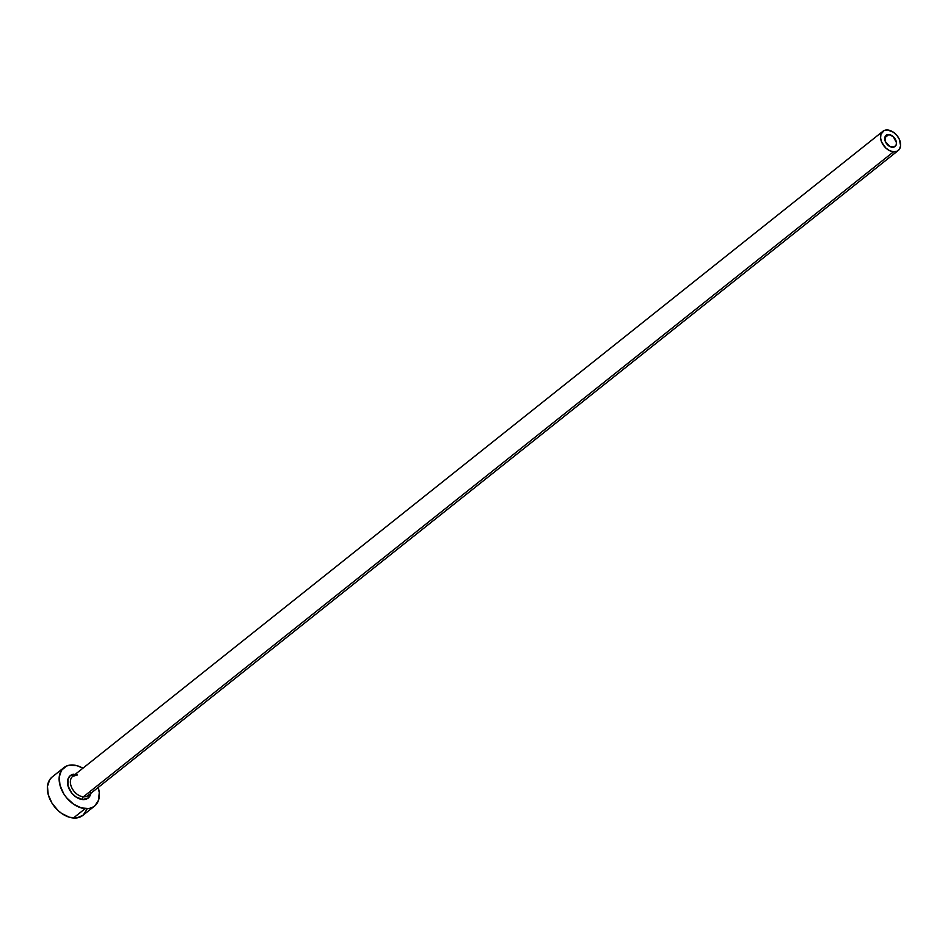 <?xml version="1.0" encoding="UTF-8"?>
<svg xmlns="http://www.w3.org/2000/svg" width="948" height="948" viewBox="0 0 948 948"><rect width="100%" height="100%" fill="white"/><g stroke="black" fill="none" stroke-linecap="round" stroke-linejoin="round"><path stroke-width="1.42" d="M892.305 147.26A7.169 4.87 -128.5 0 1 885.669 142.247A7.169 4.87 -128.5 0 1 886.119 135.291A7.169 4.87 -128.5 0 1 888.857 134.533L884.768 137.78L888.857 134.533L893.324 136.713L896.417 142.567L896.204 144.795L894.32 146.94L890.03 146.608L885.42 141.702L884.958 136.986L886.025 135.363L888.857 134.533A7.169 4.87 -128.5 0 1 895.481 139.546A7.169 4.87 -128.5 0 1 895.042 146.502A7.169 4.87 -128.5 0 1 892.305 147.26M77.463 775.002A12.288 8.354 51.5 0 0 71.918 777.123A12.288 8.354 51.5 0 0 72.427 788.961A12.288 8.354 51.5 0 0 83.388 796.806A2.05 1.268 -85.5 0 0 82.701 799.567A14.338 9.741 -128.5 0 1 68.398 787.16A14.338 9.741 -128.5 0 1 73.743 774.172M76.8 775.215L72.771 776.282A12.288 8.354 51.5 0 0 72.012 788.215A12.288 8.354 51.5 0 0 83.388 796.806A12.288 8.354 51.5 0 0 88.081 795.514L898.23 150.507A12.288 8.354 -128.5 0 1 893.537 151.798L83.388 796.806L893.537 151.798A12.288 8.354 -128.5 0 1 882.173 143.207A12.288 8.354 -128.5 0 1 882.92 131.274A12.288 8.354 -128.5 0 1 887.612 129.995A12.288 8.354 -128.5 0 1 898.988 138.586A12.288 8.354 -128.5 0 1 898.23 150.507M63.943 767.607L52.176 776.969A24.577 16.697 51.5 0 0 50.671 800.823A24.577 16.697 51.5 0 0 73.411 818.005A24.577 16.697 51.5 0 0 82.796 815.434L94.563 806.073A24.577 16.697 -128.5 0 1 85.178 808.644L73.411 818.005L85.178 808.644A24.577 16.697 -128.5 0 1 62.426 791.462A24.577 16.697 -128.5 0 1 63.943 767.607A24.577 16.697 -128.5 0 1 73.316 765.024A24.577 16.697 -128.5 0 1 82.903 768.212L77.191 765.747L69.678 765.155L66.407 766.103L61.454 770.345L59.203 777.087L60.008 785.311L63.741 793.784L66.55 797.695L73.482 804.129L81.303 807.933L88.816 808.525L92.086 807.566L94.859 805.824L98.533 800.219L99.267 792.587L98.213 787.444A24.577 16.697 -128.5 0 1 94.563 806.073M90.937 792.528L88.354 797.908L82.701 799.567L75.887 796.924L71.835 793.168L68.031 785.951L67.995 779.031L70.14 775.76L75.793 774.113M51.879 777.218L49.699 779.706L47.447 786.449L48.253 794.673L51.986 803.146L58.077 810.552L61.727 813.491L69.548 817.295L77.049 817.887L83.104 815.185L86.778 809.58M887.612 129.995L884.164 130.528L880.941 134.201L880.574 138.017L881.723 142.271L885.87 148.066L889.639 150.685L893.537 151.798L896.998 151.265L899.474 149.144L900.6 145.767L899.439 139.51L896.927 135.469L893.454 132.246L887.612 129.995M90.83 793.322A14.338 9.741 -128.5 0 1 82.701 799.567A2.05 1.268 94.5 0 1 83.388 796.806A12.288 8.354 51.5 0 0 88.922 794.685M72.771 776.282L882.92 131.274"/></g></svg>
